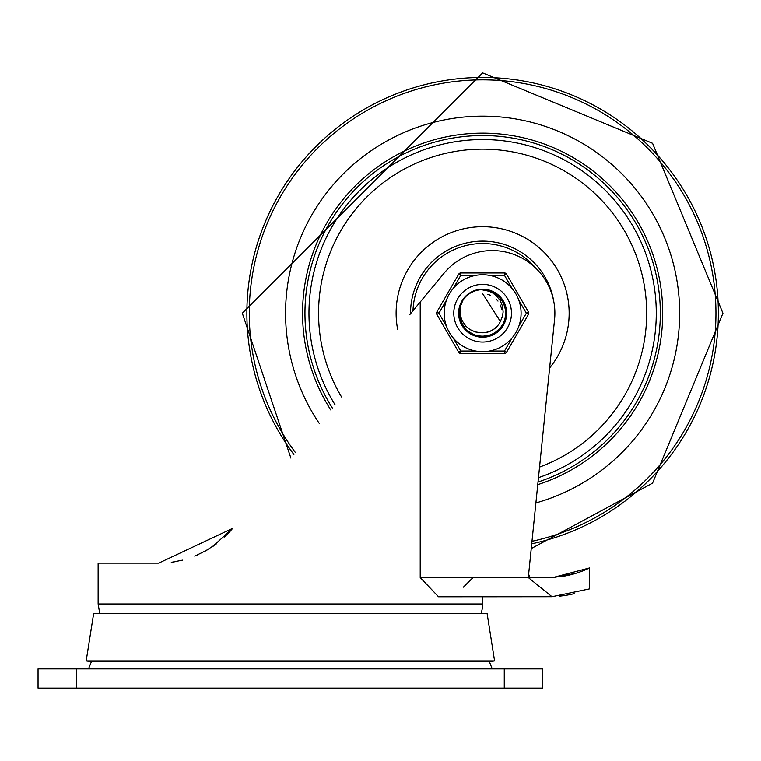 <?xml version="1.0" encoding="UTF-8"?>
<svg xmlns="http://www.w3.org/2000/svg" width="761" height="761" viewBox="0 0 761 761"><rect width="100%" height="100%" fill="white"/><g stroke="black" fill="none" stroke-linecap="round" stroke-linejoin="round"><path stroke-width="1.14" d="M38.05 688.106L542.717 688.106L542.717 668.881L38.05 668.881L38.05 688.106M492.243 668.881L489.361 661.67M559.535 576.828A97.151 97.151 0 0 0 589.575 567.944L553.513 577.399A97.151 97.151 0 0 1 549.927 577.561M481.038 613.442A28.842 28.842 0 0 0 482.636 603.996L482.636 596.786L551.982 596.729L438.507 596.786L420.215 577.561L420.215 302.012L442.797 274.759A62.64 62.64 0 0 1 487.82 250.73L496.676 250.73A62.64 62.64 0 0 1 554.56 319.553L528.296 577.561L551.982 596.729L528.296 577.561L553.513 577.561L576.41 573.157M559.535 596.177L559.535 596.177A116.376 116.376 0 0 0 574.232 593.675M589.575 567.944L589.623 588.881L589.623 567.944M551.982 596.729L589.623 588.881M528.648 574.117L529.751 577.561M230.079 531.378L224.581 536.99M213.432 546.018L211.729 547.178M197.384 554.988L194.711 556.12M175.325 561.685L171.282 562.303M205.185 551.135L216.181 544.039M228.738 532.824L232.628 528.419M212.642 546.56L232.695 528.343L158.678 563.14L98.131 563.14L98.131 603.996L99.72 613.442M172.319 562.16L182.488 560.144M195.606 555.749L206.992 550.117M420.215 302.012L409.789 314.597M290.902 458.093L242.321 313.209L482.636 72.894L652.567 143.287L722.95 313.209L652.567 483.14L531.245 548.557L529.275 567.944M86.174 660.919L494.593 660.919L489.846 661.67L90.92 661.67L86.174 660.919L93.67 613.442L487.097 613.442L494.593 660.919M482.636 116.157A197.061 197.061 0 0 0 319.43 423.658A197.061 197.061 0 0 1 482.636 116.157A197.061 197.061 0 0 1 535.896 502.935A197.061 197.061 0 0 0 482.636 116.157M553.713 301.128A72.095 72.095 0 0 0 482.636 241.113A72.095 72.095 0 0 0 410.54 313.694M535.982 268.376A69.689 69.689 0 0 0 412.985 310.745M480.648 289.627L486.888 289.922M506.255 314.807L505.542 319.182M506.094 316.348L506.008 316.928M501.233 298.569L502.136 299.786M505.827 308.481L505.941 309.052M459.901 319.829L459.206 316.605M473.466 291.387L476.205 290.426M474.179 291.102L475.606 290.607M488.01 290.16L490.208 290.778M498.369 295.525L500.006 297.123M505.085 305.703L505.58 307.377M506.16 315.872L506.094 316.405M506.027 316.814L505.789 318.127M501.47 327.553L500.633 328.59M492.319 334.811L490.198 335.639M480.828 336.819L478.907 336.59M469.765 333.08L467.92 331.748M461.841 324.519L461.071 322.968M458.959 313.209L459.073 310.935M461.841 301.898L462.783 300.31M469.775 293.337L471.42 292.367M480.828 289.608L482.16 289.541M473.932 291.197L479.497 289.703L484.928 289.656M496.962 294.364L500.671 297.817L503.668 302.345M506.084 316.443L505.352 319.972L501.784 327.125M491.073 335.335L486.193 336.619M477.147 336.238L476.177 335.981M459.092 310.726L459.244 309.575M472.134 291.996L473.846 291.235M486.945 289.931L488.239 290.217M496.752 294.212L499.34 296.448M502.973 301.109L505.333 306.483M505.475 319.439L502.26 326.488L499.891 329.418M487.459 336.391L482.16 336.914L477.023 336.21M465.751 329.808L462.469 325.689L460.044 320.295M459.587 307.805L461.204 303.068L463.963 298.664M500.072 322.093L502.403 316.662L503.135 311.953L502.507 306.131L500.196 300.528L496.162 295.563L492.101 292.595L486.859 290.436L481.038 289.599L493.528 292.195L502.25 299.958L506.198 310.935L504.419 322.474L497.352 331.758L486.698 336.533L475.064 335.639L465 329.009M459.815 319.525L459.33 317.375M459.511 308.129L460.491 304.838M465.18 297.228L466.426 295.962M470.859 292.671L476.082 290.464M488.381 290.245L491.016 291.073M498.655 295.782L500.51 297.694M505.038 305.561L505.751 308.129M505.97 317.194L505.38 319.782M501.233 327.858L499.463 329.855M491.967 334.964L479.497 336.676L476.881 336.172M469.451 332.871L466.607 330.635M461.661 324.186L460.557 321.751M458.969 312.828L459.159 310.165M462.022 301.565L463.468 299.32M470.098 293.128L472.086 292.015M481.218 289.58L482.55 289.541M468.814 332.433L471.906 334.307L483.292 336.876L494.517 333.689L502.85 325.527L506.284 314.369L503.953 302.926L496.448 293.993L485.585 289.722L482.636 289.541L491.806 291.387L501.118 298.426L505.941 309.052L505.095 320.695L498.788 330.521L488.552 336.134L476.881 336.172L466.607 330.635L460.234 320.866L459.302 309.232L462.983 300.015L460.795 305.465L460.053 310.754L460.738 316.738L462.336 321.056L465.979 326.288L469.956 329.561L475.359 331.958L480.771 332.69A19.567 19.567 0 0 0 500.434 321.332L499.644 322.883M486.526 289.865L490.179 290.778M497.209 294.555L499.872 296.99M504.353 303.791L505.532 307.206M502.346 326.326L492.833 334.574L481.39 336.857L478.745 336.562M471.069 333.86L468.063 331.863M462.602 325.822L460.919 322.635M459.007 314.721L459.054 311.116M461.156 303.249L462.926 300.1M468.529 294.203L471.582 292.281M479.325 289.77L481.599 289.56M487.83 290.122L493.366 292.11M498.236 295.411L502.146 299.805M504.847 305.028L506.179 310.754M506.055 316.633L504.486 322.303M501.575 327.411L500.12 329.171L490.369 335.582L478.745 336.562L468.053 331.863L465.39 329.427M461.927 324.681L459.739 319.22M458.959 313.389L459.654 307.549M461.756 302.06L464.562 297.922M469.623 293.442L474.065 291.149M464.505 328.438L463.126 326.621L459.092 315.672L460.776 304.115L462.412 300.899M466.074 296.295L469.994 293.194M476.167 290.436L481.095 289.589M482.636 289.541L492.51 291.701L501.594 299.035L506.065 309.813L504.838 321.418L498.217 331.035L487.811 336.314L476.139 335.981L466.055 330.112L459.996 320.134L459.444 308.471L462.973 300.024A23.667 23.667 0 0 1 481.038 289.599M471.535 292.3L476.595 290.322M484.681 332.671L489.076 331.682M493.756 329.313L497.123 326.364M480.923 332.7L485.413 332.576M490.445 331.149L494.327 328.895M486.869 332.31L491.111 330.845M495.63 327.839L496.315 327.192M488.981 331.72L493.033 329.779M500.358 321.484L482.636 293.651M501.195 319.401L501.699 317.584M501.889 309.775L500.453 305.132M497.913 300.995L496.657 299.568M492.957 329.827L493.908 329.199M482.189 332.766L483.026 332.776M498.883 324.11L499.264 323.511M488.096 331.996L489.675 331.463M496.923 326.574L497.504 325.927M488.695 331.815L489.922 331.368M496.876 326.631L497.713 325.679M501.157 319.506L501.737 317.432M501.918 309.946L501.337 307.473M497.998 301.109L496.096 299.016M490.36 295.239L487.677 294.307M453.794 313.209A28.842 28.842 0 0 1 497.057 288.238A28.842 28.842 0 0 1 497.057 338.188A28.842 28.842 0 0 1 453.794 313.209A28.842 28.842 0 0 1 504.676 294.621A28.842 28.842 0 0 1 492.529 340.3A28.842 28.842 0 0 1 453.794 313.209A28.842 28.842 0 0 1 504.676 294.621A28.842 28.842 0 0 1 492.529 340.3A28.842 28.842 0 0 1 453.794 313.209M458.607 313.209A24.029 24.029 0 0 0 494.65 334.022A24.029 24.029 0 0 0 494.65 292.395A24.029 24.029 0 0 0 458.607 313.209M453.242 288.419L460.786 275.358L460.786 272.961L504.486 272.961L460.786 272.961A2.407 2.407 0 0 0 458.702 274.16L436.852 312.01L438.926 313.209L446.469 300.148M460.786 353.465L460.786 351.059L453.242 337.998A38.45 38.45 0 0 0 475.863 351.059L460.786 351.059L458.702 352.267A2.407 2.407 0 0 0 460.786 353.465L504.486 353.465L460.786 353.465A2.407 2.407 0 0 1 458.702 352.267L436.852 314.417A2.407 2.407 0 0 1 436.852 312.01M512.029 337.998L504.486 351.059L504.486 353.465A2.407 2.407 0 0 0 506.569 352.267L528.419 314.417L526.336 313.209L518.802 326.269M489.409 275.358L504.486 275.358L506.569 274.16L528.419 312.01A2.407 2.407 0 0 1 528.419 314.417M512.029 288.419A38.45 38.45 0 0 0 444.186 313.209A38.45 38.45 0 0 0 495.83 349.328A38.45 38.45 0 0 0 512.029 288.419A38.45 38.45 0 0 0 444.186 313.209A38.45 38.45 0 0 0 495.83 349.328A38.45 38.45 0 0 0 512.029 288.419L504.486 275.358L504.486 272.961A2.407 2.407 0 0 1 506.569 274.16M76.5 688.106L76.5 668.881M504.267 668.881L504.267 688.106M528.296 577.561L420.215 577.561M482.636 603.996L98.131 603.996M531.987 541.309A233.38 233.38 0 0 0 482.636 79.838A233.38 233.38 0 0 0 295.458 452.595M482.636 77.451A235.767 235.767 0 0 0 293.889 454.488A235.767 235.767 0 0 1 482.636 77.451A235.767 235.767 0 0 1 531.73 543.811A235.767 235.767 0 0 0 482.636 77.451M549.642 367.944A86.516 86.516 0 0 0 482.636 226.702A86.516 86.516 0 0 0 397.623 329.285M538.465 477.661A173.67 173.67 0 0 0 482.636 139.548A173.67 173.67 0 0 0 335.068 404.785M539.539 467.102A164.081 164.081 0 0 0 482.636 149.137A164.081 164.081 0 0 0 341.546 396.966M538.017 482.036A177.674 177.674 0 0 0 482.636 135.534A177.674 177.674 0 0 0 332.376 408.029M537.751 484.643A180.072 180.072 0 0 0 482.636 133.137A180.072 180.072 0 0 0 330.769 409.97M458.702 274.16L460.786 275.358L475.863 275.358M446.469 326.269L438.926 313.209L436.852 314.417M506.569 352.267L504.486 351.059L489.409 351.059M518.802 300.148L526.336 313.209L528.419 312.01M91.396 661.67L88.514 668.881M463.411 587.169L473.019 577.561"/></g></svg>
